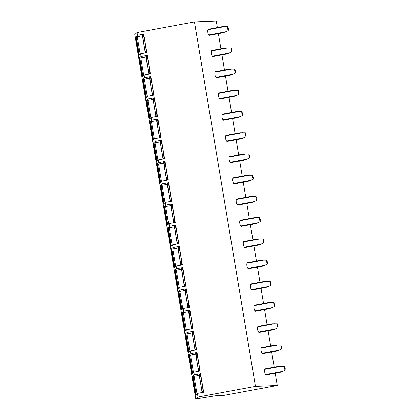 <?xml version="1.0" encoding="UTF-8"?>
<svg xmlns="http://www.w3.org/2000/svg" width="420" height="420" viewBox="0 0 420 420"><rect width="100%" height="100%" fill="white"/><g stroke="black" fill="none" stroke-linecap="round" stroke-linejoin="round"><path stroke-width="0.63" d="M223.44 395.488L215.171 395.829L195.788 399L198.03 397.052L255.46 386.395L277.268 385.497L223.44 395.488M277.268 385.497L275.226 373.275M274.202 367.175L271.672 352.049M270.653 345.949L268.123 330.824M267.099 324.723L264.569 309.598M263.55 303.492L261.014 288.367M259.996 282.266L257.465 267.141M256.442 261.041L253.911 245.915M252.893 239.815L250.362 224.69M249.338 218.584L246.808 203.464M245.789 197.358L243.254 182.233M242.235 176.132L239.704 161.007M238.681 154.906L236.15 139.781M235.132 133.675L232.601 118.555M231.578 112.45L229.047 97.325M228.023 91.224L225.493 76.099M224.474 69.998L221.944 54.873M220.92 48.767L218.39 33.647M217.371 27.542L216.274 21L194.465 21.898L255.46 386.395M284.456 366.272L279.153 366.256L264.983 368.886L264.789 369.322A3.077 1.082 79.5 0 0 265.671 374.572L266.007 374.987L280.171 372.356L282.487 371.453L285.127 370.282L285.206 368.261L284.456 366.272A3.077 1.082 79.5 0 0 285.127 370.282M262.117 353.346L262.453 353.761L276.623 351.131L281.573 349.057L281.652 347.036L280.901 345.046L275.599 345.03L261.434 347.66L261.24 348.096A3.077 1.082 79.5 0 0 262.117 353.346L278.933 350.228M258.568 332.12L258.904 332.535L273.068 329.905L278.019 327.826L278.103 325.805L277.352 323.82L272.044 323.804L257.88 326.429L257.686 326.865A3.077 1.082 79.5 0 0 258.568 332.12L275.378 329.002M255.014 310.894L255.35 311.309L269.514 308.679L274.47 306.6L274.549 304.579L273.798 302.594L268.495 302.573L254.326 305.204L254.137 305.639A3.077 1.082 79.5 0 0 255.014 310.894L271.829 307.771M251.459 289.663L251.795 290.078L265.965 287.453L270.916 285.374L271 283.353L270.244 281.369L264.941 281.348L250.777 283.978L250.583 284.413A3.077 1.082 79.5 0 0 251.459 289.663L268.275 286.545M247.91 268.438L248.246 268.853L262.411 266.222L267.367 264.149L267.446 262.127L266.695 260.137L261.392 260.122L247.222 262.752L247.028 263.188A3.077 1.082 79.5 0 0 247.91 268.438L264.721 265.319M244.356 247.212L244.692 247.627L258.857 244.997L263.812 242.918L263.891 240.902L263.141 238.912L257.838 238.896L243.673 241.526L243.479 241.962A3.077 1.082 79.5 0 0 244.356 247.212L261.172 244.094M240.807 225.986L241.143 226.401L255.308 223.771L260.258 221.692L260.342 219.671L259.591 217.686L254.284 217.665L240.119 220.295L239.925 220.731A3.077 1.082 79.5 0 0 240.807 225.986L257.618 222.863M237.253 204.761L237.589 205.17L251.753 202.545L256.709 200.466L256.788 198.445L256.037 196.46L250.735 196.439L236.565 199.07L236.376 199.505A3.077 1.082 79.5 0 0 237.253 204.761L254.069 201.637M233.698 183.53L234.035 183.944L248.204 181.314L253.155 179.24L253.239 177.219L252.483 175.229L247.18 175.214L233.016 177.844L232.822 178.28A3.077 1.082 79.5 0 0 233.698 183.53L250.514 180.411M230.15 162.304L230.486 162.719L244.65 160.088L249.606 158.015L249.685 155.993L248.934 154.004L243.632 153.988L229.462 156.618L229.268 157.054A3.077 1.082 79.5 0 0 230.15 162.304L246.96 159.185M226.595 141.078L226.931 141.493L241.096 138.863L246.052 136.784L246.131 134.762L245.38 132.778L240.077 132.762L225.913 135.387L225.719 135.823A3.077 1.082 79.5 0 0 226.595 141.078L243.411 137.954M223.046 119.852L223.382 120.267L237.547 117.637L242.498 115.558L242.582 113.537L241.831 111.552L236.523 111.531L222.359 114.161L222.164 114.597A3.077 1.082 79.5 0 0 223.046 119.852L239.857 116.729M219.492 98.621L219.828 99.036L233.993 96.406L238.948 94.332L239.027 92.311L238.277 90.321L232.974 90.305L218.804 92.936L218.615 93.371A3.077 1.082 79.5 0 0 219.492 98.621L236.308 95.503M215.938 77.395L216.274 77.81L230.444 75.18L235.394 73.106L235.473 71.085L234.722 69.095L229.42 69.08L215.255 71.71L215.061 72.145A3.077 1.082 79.5 0 0 215.938 77.395L232.754 74.277M212.389 56.17L212.725 56.585L226.889 53.954L231.845 51.875L231.924 49.854L231.173 47.87L225.871 47.854L211.701 50.479L211.507 50.915A3.077 1.082 79.5 0 0 212.389 56.17L229.199 53.046M208.834 34.944L209.171 35.359L223.335 32.729L228.291 30.65L228.37 28.628L227.619 26.644L222.316 26.623L208.152 29.253L207.958 29.689A3.077 1.082 79.5 0 0 208.834 34.944L225.65 31.82M198.03 397.052L197.421 393.414L203.674 392.254L200.576 373.758L194.329 374.918L193.872 372.188L200.12 371.028L197.027 352.532L190.775 353.693L190.318 350.963L196.571 349.802L193.473 331.301L187.22 332.462L186.764 329.731L193.016 328.571L189.924 310.076L183.671 311.236L183.215 308.506L189.467 307.346L186.37 288.85L180.117 290.01L179.66 287.28L185.913 286.12L182.816 267.624L176.568 268.784L176.111 266.054L182.359 264.894L179.267 246.393L173.014 247.553L172.557 244.828L178.81 243.668L175.712 225.167L169.459 226.328L169.003 223.597L175.256 222.437L172.163 203.941L165.91 205.102L165.454 202.372L171.707 201.212L168.609 182.716L162.356 183.876L161.9 181.146L168.152 179.986L165.055 161.485L158.802 162.645L158.345 159.92L164.598 158.76L161.506 140.259L155.253 141.419L154.796 138.689L161.049 137.529L157.952 119.033L151.699 120.194L151.242 117.464L157.495 116.303L154.403 97.808L148.15 98.968L147.693 96.238L153.946 95.078L150.848 76.577L144.596 77.742L144.139 75.012L150.392 73.852L147.294 55.351L141.041 56.511L140.584 53.781L146.837 52.621L143.745 34.125L142.354 35.333L145.294 52.91M195.788 399L134.794 34.503L137.035 32.555L137.492 35.285L143.745 34.125M137.035 32.555L194.465 21.898M146.197 52.742A9.235 0.709 -99.3 0 0 145.058 42.641A9.235 0.709 -99.3 0 0 143.078 34.886A9.235 0.709 -99.3 0 0 143.047 34.902A9.235 0.709 -99.3 0 0 143.708 43.097A9.235 0.709 -99.3 0 0 145.819 52.81M140.584 53.781L138.532 55.566L135.44 37.07L136.18 36.95M137.492 35.285L135.44 37.07M140.023 54.275L139.22 54.448L139.781 54.485M139.435 54.784L138.632 54.957L139.23 54.962M139.22 54.448L136.279 36.86L142.433 35.81M136.279 36.86L139.104 54.553L136.159 36.971M138.632 54.957L135.691 37.37L136.201 37.249M141.041 56.511L138.989 58.296L142.086 76.792L144.139 75.012M144.596 77.742L142.543 79.522L145.64 98.023L147.693 96.238M148.15 98.968L146.097 100.748L149.189 119.248L151.242 117.464M151.699 120.194L149.646 121.979L152.744 140.474L154.796 138.689M155.253 141.419L153.2 143.204L156.292 161.7L158.345 159.92M158.802 162.645L156.749 164.43L159.847 182.926L161.9 181.146M162.356 183.876L160.303 185.656L163.401 204.157L165.454 202.372M165.91 205.102L163.858 206.887L166.95 225.383L169.003 223.597M169.459 226.328L167.407 228.113L170.504 246.608L172.557 244.828M173.014 247.553L170.961 249.338L174.059 267.834L176.111 266.054M176.568 268.784L174.515 270.564L177.608 289.065L179.66 287.28M180.117 290.01L178.064 291.79L181.162 310.291L183.215 308.506M183.671 311.236L181.619 313.021L184.711 331.517L186.764 329.731M187.22 332.462L185.167 334.246L188.265 352.742L190.318 350.963M190.775 353.693L188.722 355.472L191.819 373.973L193.872 372.188M194.329 374.918L192.276 376.698L195.368 395.199L197.421 393.414M147.294 55.351L145.908 56.558L148.848 74.135M138.989 58.296L139.729 58.175M149.746 73.967A9.235 0.709 -99.3 0 0 148.612 63.871A9.235 0.709 -99.3 0 0 146.633 56.117A9.235 0.709 -99.3 0 0 146.601 56.133A9.235 0.709 -99.3 0 0 147.263 64.323A9.235 0.709 -99.3 0 0 149.373 74.041M143.572 75.5L142.774 75.673L143.33 75.71M142.989 76.01L142.102 76.256L142.784 76.188M142.774 75.673L139.828 58.086L145.987 57.036M139.828 58.086L142.653 75.779L139.708 58.196M142.186 76.188L139.241 58.595L139.755 58.474M139.241 58.595L142.102 76.256L139.156 58.674M150.848 76.577L149.457 77.789L152.397 95.361M142.543 79.522L149.536 78.262M153.3 95.198A9.235 0.709 -99.3 0 0 152.161 85.097A9.235 0.709 -99.3 0 0 150.181 77.343A9.235 0.709 -99.3 0 0 150.15 77.359A9.235 0.709 -99.3 0 0 150.811 85.554A9.235 0.709 -99.3 0 0 152.922 95.267M147.126 96.726L146.207 97.004L146.885 96.941M146.538 97.24L145.656 97.482L146.333 97.414M146.202 97.01L143.262 79.417L146.207 97.004M145.74 97.414L142.795 79.826L143.309 79.7M142.795 79.826L145.656 97.482L142.711 79.9M154.403 97.808L153.011 99.015L155.951 116.592M146.097 100.748L146.832 100.627M156.849 116.424A9.235 0.709 -99.3 0 0 155.715 106.323A9.235 0.709 -99.3 0 0 153.736 98.569A9.235 0.709 -99.3 0 0 153.704 98.585A9.235 0.709 -99.3 0 0 154.366 106.78A9.235 0.709 -99.3 0 0 156.476 116.492M150.68 117.957L149.877 118.13L150.434 118.167M150.092 118.466L149.289 118.639L149.888 118.645M149.877 118.13L146.937 100.543L153.09 99.493M146.937 100.543L149.756 118.235L146.811 100.648M149.289 118.639L146.349 101.052L146.858 100.931M157.952 119.033L156.56 120.241L159.506 137.818M149.646 121.979L150.386 121.858M160.403 137.65A9.235 0.709 -99.3 0 0 159.269 127.549A9.235 0.709 -99.3 0 0 157.29 119.795A9.235 0.709 -99.3 0 0 157.259 119.81A9.235 0.709 -99.3 0 0 157.92 128.006A9.235 0.709 -99.3 0 0 160.03 137.718M154.229 139.183L153.31 139.461L153.988 139.393M153.641 139.692L152.843 139.865L153.436 139.871M153.431 139.356L150.486 121.769L156.644 120.719M150.486 121.769L153.31 139.461L150.365 121.873M152.843 139.865L149.898 122.278L150.412 122.157M149.898 122.278L152.759 139.939L149.814 122.351M161.506 140.259L160.115 141.466L163.054 159.043M153.2 143.204L160.193 141.944M163.958 158.876A9.235 0.709 -99.3 0 0 162.818 148.78A9.235 0.709 -99.3 0 0 160.839 141.02A9.235 0.709 -99.3 0 0 160.808 141.036A9.235 0.709 -99.3 0 0 161.469 149.231A9.235 0.709 -99.3 0 0 163.579 158.949M157.784 160.409L156.98 160.582L157.542 160.619M157.196 160.918L156.392 161.091L156.991 161.096M156.859 160.692L153.919 143.099L156.865 160.687M156.392 161.091L153.452 143.504L153.962 143.383M153.452 143.504L156.314 161.165L153.368 143.582M165.055 161.485L163.669 162.692L166.609 180.269M156.749 164.43L157.49 164.309M167.507 180.107A9.235 0.709 -99.3 0 0 166.373 170.006A9.235 0.709 -99.3 0 0 164.393 162.251A9.235 0.709 -99.3 0 0 164.362 162.267A9.235 0.709 -99.3 0 0 165.023 170.462A9.235 0.709 -99.3 0 0 167.134 180.175M161.333 181.634L160.414 181.912L161.091 181.85M160.75 182.144L159.868 182.39L160.545 182.322M160.534 181.813L157.589 164.22L163.748 163.17M157.589 164.22L160.414 181.912L157.469 164.33M159.947 182.322L157.001 164.734L157.516 164.609M157.001 164.734L159.868 182.39L156.922 164.808M168.609 182.716L167.218 183.923L170.158 201.5M160.303 185.656L161.044 185.535M171.061 201.332A9.235 0.709 -99.3 0 0 169.922 191.231A9.235 0.709 -99.3 0 0 167.942 183.477A9.235 0.709 -99.3 0 0 167.911 183.493A9.235 0.709 -99.3 0 0 168.572 191.688A9.235 0.709 -99.3 0 0 170.683 201.401M164.887 202.865L163.963 203.144L164.645 203.075M164.299 203.375L163.417 203.616L164.094 203.553M164.089 203.039L161.144 185.451L167.297 184.396M161.144 185.451L163.968 203.144L161.023 185.556M163.501 203.548L160.555 185.96L161.07 185.84M160.555 185.96L163.417 203.616L160.472 186.034M172.163 203.941L170.772 205.149L173.712 222.726M163.858 206.887L170.851 205.627M174.61 222.558A9.235 0.709 -99.3 0 0 173.476 212.457A9.235 0.709 -99.3 0 0 171.497 204.703A9.235 0.709 -99.3 0 0 171.465 204.719A9.235 0.709 -99.3 0 0 172.127 212.914A9.235 0.709 -99.3 0 0 174.237 222.626M168.441 224.091L167.638 224.264L168.194 224.301M167.853 224.6L167.05 224.774L167.648 224.779M164.577 206.787L167.517 224.369M167.05 224.774L164.11 207.186L164.619 207.065M164.11 207.186L166.971 224.847L164.026 207.26M175.712 225.167L174.321 226.375L177.266 243.952M167.407 228.113L168.147 227.992M178.164 243.784A9.235 0.709 -99.3 0 0 177.03 233.688A9.235 0.709 -99.3 0 0 175.051 225.928A9.235 0.709 -99.3 0 0 175.019 225.944A9.235 0.709 -99.3 0 0 175.681 234.14A9.235 0.709 -99.3 0 0 177.791 243.857M171.99 245.317L171.192 245.49L171.749 245.527M171.402 245.826L170.604 245.999L171.197 246.005M171.192 245.49L168.247 227.903L174.405 226.853M168.247 227.903L171.071 245.595L168.126 228.013M170.604 245.999L167.659 228.412L168.173 228.291M167.659 228.412L170.52 246.073L167.575 228.491M179.267 246.393L177.875 247.601L180.815 265.178M170.961 249.338L171.701 249.218M181.718 265.015A9.235 0.709 -99.3 0 0 180.579 254.914A9.235 0.709 -99.3 0 0 178.6 247.16A9.235 0.709 -99.3 0 0 178.568 247.175A9.235 0.709 -99.3 0 0 179.23 255.365A9.235 0.709 -99.3 0 0 181.34 265.083M175.544 266.543L174.741 266.716L175.303 266.752M174.956 267.052L174.074 267.298L174.752 267.23M174.741 266.716L171.801 249.128L177.954 248.078M171.801 249.128L174.626 266.821L171.68 249.239M174.158 267.23L171.213 249.643L171.722 249.517M171.213 249.643L174.074 267.298L171.129 249.716M182.816 267.624L181.429 268.832L184.37 286.409M174.515 270.564L181.508 269.304M185.267 286.241A9.235 0.709 -99.3 0 0 184.133 276.139A9.235 0.709 -99.3 0 0 182.154 268.385A9.235 0.709 -99.3 0 0 182.123 268.401A9.235 0.709 -99.3 0 0 182.784 276.596A9.235 0.709 -99.3 0 0 184.895 286.309M179.093 287.768L178.174 288.052L178.852 287.983M178.511 288.283L177.629 288.524L178.306 288.461M175.234 270.469L178.174 288.052L175.229 270.464M177.707 288.456L174.762 270.869L175.277 270.743M174.762 270.869L177.623 288.53M186.37 288.85L184.978 290.057L187.918 307.634M178.064 291.79L178.804 291.669M188.822 307.466A9.235 0.709 -99.3 0 0 187.682 297.365A9.235 0.709 -99.3 0 0 185.703 289.611A9.235 0.709 -99.3 0 0 185.672 289.627A9.235 0.709 -99.3 0 0 186.338 297.822A9.235 0.709 -99.3 0 0 188.444 307.534M182.648 308.999L181.724 309.278L182.406 309.209M182.059 309.508L181.262 309.682L181.855 309.687M181.85 309.173L178.904 291.585L185.057 290.535M178.904 291.585L181.729 309.278L178.784 291.69M181.262 309.682L178.316 292.094L178.831 291.974M178.316 292.094L181.178 309.755L178.232 292.168M189.924 310.076L188.533 311.283L191.473 328.86M181.619 313.021L182.359 312.9M192.371 328.692A9.235 0.709 -99.3 0 0 191.237 318.591A9.235 0.709 -99.3 0 0 189.257 310.837A9.235 0.709 -99.3 0 0 189.226 310.853A9.235 0.709 -99.3 0 0 189.887 319.048A9.235 0.709 -99.3 0 0 191.998 328.76M186.202 330.225L185.399 330.398L185.955 330.435M185.614 330.734L184.81 330.907L185.409 330.913M185.399 330.398L182.459 312.811L188.612 311.761M182.459 312.811L185.278 330.503L182.333 312.921M184.81 330.907L181.871 313.32L182.38 313.199M181.871 313.32L184.732 330.981L181.786 313.394M193.473 331.301L192.082 332.509L195.027 350.086M185.167 334.246L192.166 332.987M195.925 349.918A9.235 0.709 -99.3 0 0 194.791 339.822A9.235 0.709 -99.3 0 0 192.811 332.068A9.235 0.709 -99.3 0 0 192.78 332.084A9.235 0.709 -99.3 0 0 193.441 340.274A9.235 0.709 -99.3 0 0 195.552 349.991M189.751 351.451L188.832 351.729L189.509 351.661M189.163 351.96L188.281 352.207L188.958 352.139M188.365 352.139L185.419 334.546L185.934 334.425M197.027 352.532L195.636 353.74L198.576 371.317M188.722 355.472L189.462 355.352M199.479 371.149A9.235 0.709 -99.3 0 0 198.34 361.048A9.235 0.709 -99.3 0 0 196.361 353.294A9.235 0.709 -99.3 0 0 196.329 353.309A9.235 0.709 -99.3 0 0 196.991 361.505A9.235 0.709 -99.3 0 0 199.101 371.217M193.305 372.677L192.386 372.955L193.064 372.892M192.717 373.191L191.835 373.433L192.512 373.364M192.502 372.855L189.562 355.268L195.715 354.212M189.562 355.268L192.386 372.955L189.441 355.373M191.919 373.364L188.974 355.777L189.488 355.651M188.974 355.777L191.835 373.433L188.89 355.85M200.576 373.758L199.19 374.966L202.13 392.543M192.276 376.698L193.011 376.577M203.028 392.375A9.235 0.709 -99.3 0 0 201.894 382.274A9.235 0.709 -99.3 0 0 199.915 374.519A9.235 0.709 -99.3 0 0 199.883 374.535A9.235 0.709 -99.3 0 0 200.545 382.73A9.235 0.709 -99.3 0 0 202.655 392.443M196.854 393.907L195.935 394.186L196.613 394.118M196.271 394.417L195.468 394.59L196.066 394.595M196.056 394.081L193.111 376.493L199.269 375.443M193.111 376.493L195.935 394.186L192.99 376.598M195.468 394.59L192.528 377.003L193.037 376.882M192.528 377.003L195.389 394.663L192.444 377.076M280.901 345.046A3.077 1.082 79.5 0 0 281.573 349.057M277.352 323.82A3.077 1.082 79.5 0 0 278.019 327.826M273.798 302.594A3.077 1.082 79.5 0 0 274.47 306.6M270.244 281.369A3.077 1.082 79.5 0 0 270.916 285.374M266.695 260.137A3.077 1.082 79.5 0 0 267.367 264.149M263.141 238.912A3.077 1.082 79.5 0 0 263.812 242.918M259.591 217.686A3.077 1.082 79.5 0 0 260.258 221.692M256.037 196.46A3.077 1.082 79.5 0 0 256.709 200.466M252.483 175.229A3.077 1.082 79.5 0 0 253.155 179.24M248.934 154.004A3.077 1.082 79.5 0 0 249.606 158.015M245.38 132.778A3.077 1.082 79.5 0 0 246.052 136.784M241.831 111.552A3.077 1.082 79.5 0 0 242.498 115.558M238.277 90.321A3.077 1.082 79.5 0 0 238.948 94.332M234.722 69.095A3.077 1.082 79.5 0 0 235.394 73.106M231.173 47.87A3.077 1.082 79.5 0 0 231.845 51.875M227.619 26.644A3.077 1.082 79.5 0 0 228.291 30.65M140.175 54.143L137.251 36.655M138.553 55.03L135.608 37.443L138.547 55.036M143.729 75.369L140.8 57.887M146.328 96.905L143.383 79.317M147.278 96.595L144.354 79.112M150.833 117.82L147.908 100.338M149.21 118.713L146.265 101.12L149.205 118.713M154.382 139.052L151.457 121.564M156.98 160.582L154.04 142.994M157.936 160.277L155.012 142.795M161.49 181.503L158.56 164.021M165.039 202.729L162.115 185.246M167.638 224.264L164.698 206.677M168.593 223.954L165.669 206.472M172.142 245.185L169.218 227.698M175.697 266.411L172.772 248.929M178.295 287.947L175.35 270.359M179.251 287.637L176.321 270.155M177.629 288.524L174.683 270.937M182.8 308.863L179.876 291.38M186.354 330.094L183.43 312.606M188.953 351.624L186.008 334.036M189.903 351.32L186.979 333.837M188.832 351.729L185.887 334.142L188.832 351.734M188.281 352.207L185.341 334.619M193.457 372.545L190.533 355.063M197.012 393.771L194.082 376.288M265.671 374.572L282.487 371.453M264.789 369.322L281.605 366.203M261.24 348.096L278.056 344.972M257.686 326.865L274.502 323.746M254.137 305.639L270.947 302.521M250.583 284.413L267.398 281.295M247.028 263.188L263.844 260.064M243.479 241.962L260.29 238.838M239.925 220.731L256.741 217.613M236.376 199.505L253.186 196.387M232.822 178.28L249.638 175.156M229.268 157.054L246.083 153.93M225.719 135.823L242.529 132.704M222.164 114.597L238.98 111.479M218.615 93.371L235.426 90.253M215.061 72.145L231.877 69.022M211.507 50.915L228.322 47.796M207.958 29.689L224.768 26.57M167.517 224.375L164.572 206.782M188.281 352.212L185.335 334.625"/></g></svg>

